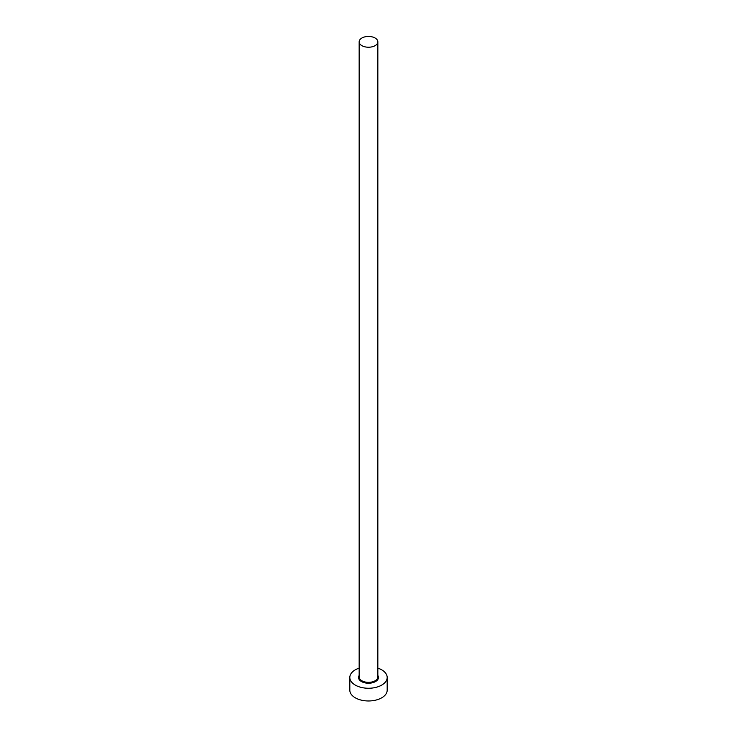 <?xml version="1.0" encoding="UTF-8"?>
<svg xmlns="http://www.w3.org/2000/svg" width="737" height="737" viewBox="0 0 737 737"><rect width="100%" height="100%" fill="white"/><g stroke="black" fill="none" stroke-linecap="round" stroke-linejoin="round"><path stroke-width="1.11" d="M361.895 45.648A9.341 5.389 0 0 0 372.074 46.818A9.341 5.389 0 0 0 377.841 41.834A9.341 5.389 0 0 0 375.105 38.02A9.341 5.389 0 0 0 364.926 36.85A9.341 5.389 0 0 0 359.159 41.834A9.341 5.389 0 0 0 361.895 45.648M359.159 668.127A18.683 10.788 0 0 0 349.817 677.469A18.683 10.788 0 0 0 355.289 685.097A18.683 10.788 0 0 0 375.649 687.437A18.683 10.788 0 0 0 387.183 677.469A18.683 10.788 0 0 0 381.711 669.841A18.683 10.788 0 0 0 377.841 668.127M349.817 677.469L349.817 690.182A18.683 10.788 0 0 0 355.289 697.81A18.683 10.788 0 0 0 375.649 700.15A18.683 10.788 0 0 0 387.183 690.182L387.183 677.469M377.841 675.47A9.968 5.749 180 0 1 373.88 682.315A9.968 5.749 180 0 1 361.452 681.541A9.968 5.749 180 0 1 359.159 675.47M359.159 41.834L359.159 676.962A9.341 5.389 0 0 0 361.895 680.776A9.341 5.389 0 0 0 372.074 681.946A9.341 5.389 0 0 0 377.841 676.962L377.841 41.834"/></g></svg>
